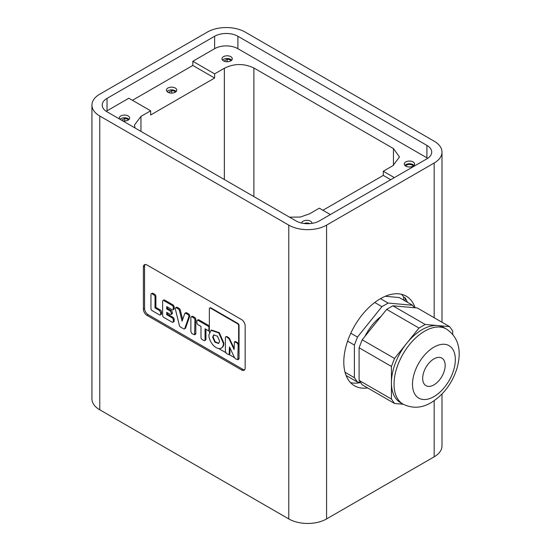<?xml version="1.0" encoding="UTF-8"?>
<svg xmlns="http://www.w3.org/2000/svg" width="551" height="551" viewBox="0 0 551 551"><rect width="100%" height="100%" fill="white"/><g stroke="black" fill="none" stroke-linecap="round" stroke-linejoin="round"><path stroke-width="0.83" d="M445.167 365.396A15.903 9.181 -60 0 1 438.224 381.402A15.903 9.181 -60 0 1 425.971 385.659A15.903 9.181 -60 0 1 422.672 378.379A15.903 9.181 -60 0 1 429.615 362.379A15.903 9.181 -60 0 1 441.874 358.116A15.903 9.181 -60 0 1 445.167 365.396M452.736 334.429L452.736 331.055L449.644 326.647L425.186 324.463L418.994 328.038L406.762 343.252A43.35 25.029 -60 0 1 422.087 329.663A43.35 25.029 -60 0 1 437.411 325.558A43.35 25.029 -60 0 1 443.762 327.514L446.358 329.016A43.35 25.029 120 0 0 424.69 331.165A43.35 25.029 120 0 0 396.369 369.363A43.35 25.029 120 0 0 403.015 404.097L400.412 402.595A43.35 25.029 -60 0 1 391.437 382.752A43.35 25.029 -60 0 1 406.762 343.252L394.53 358.467L391.437 366.449L391.437 399.062L394.53 403.463L403.27 404.241M449.644 326.647L417.307 307.981L392.849 305.798L386.657 309.373L418.994 328.038M386.657 309.373L362.2 339.802L394.53 358.467M392.849 305.798L425.186 324.463M362.2 339.802L359.1 347.777L391.437 366.449M359.1 347.777L359.1 380.39L391.437 399.062M359.1 380.39L362.2 384.798L394.53 403.463M380.879 316.556A36.6 21.131 120 0 0 364.976 336.337M414.311 307.713L412.582 305.254L399.206 297.533L385.273 296.286M412.582 305.254L388.124 303.071L381.933 306.645L357.475 337.067L354.376 345.05L354.376 377.662L357.475 382.07L360.471 382.332M388.124 303.071L380.493 298.663M381.933 306.645L374.742 302.492M357.475 382.07L346.09 375.493M354.376 377.662L345.029 372.269M354.376 345.05L347.598 341.138M357.475 337.067L350.787 333.21M143.391 309.111L143.391 267.07A5.097 2.941 60 0 1 144.445 264.735A5.097 2.941 60 0 1 146.993 264.99L241.558 319.587A5.097 2.941 60 0 1 245.161 325.834L245.161 367.868A5.097 2.941 60 0 1 244.107 370.203A5.097 2.941 60 0 1 241.558 369.948L146.993 315.358A5.097 2.941 60 0 1 143.391 309.111L144.548 308.436A5.097 2.941 -120 0 0 148.157 314.683L242.715 369.28A5.097 2.941 -120 0 0 244.616 369.749M326.578 518.932L326.578 225.132A26.73 15.435 180 0 1 288.779 225.132L99.772 116.013A26.73 15.435 180 0 1 91.941 105.096L91.941 398.896A26.73 15.435 0 0 0 99.772 409.806L288.779 518.932A26.73 15.435 0 0 0 326.578 518.932L434.167 456.813A26.73 15.435 0 0 0 441.998 445.904L441.998 394.034M145.092 264.521A5.097 2.941 -120 0 0 144.548 266.402L144.548 308.436M91.941 105.096A26.73 15.435 180 0 1 99.772 94.187L207.362 32.068A26.73 15.435 0 0 1 245.161 32.068L434.167 141.194A26.73 15.435 0 0 1 441.998 152.104L441.998 322.239M296.045 220.937L107.039 111.812A16.447 9.498 180 0 1 102.224 105.096A16.447 9.498 180 0 1 107.039 98.381L214.628 36.27A16.447 9.498 180 0 1 237.894 36.27L426.901 145.388A16.447 9.498 180 0 1 431.715 152.104A16.447 9.498 180 0 1 426.901 158.819L319.311 220.937A16.447 9.498 180 0 1 296.045 220.937M326.578 225.132L434.167 163.02A26.73 15.435 0 0 0 441.998 152.104M209.346 332.322L209.346 330.71L208.884 330.979L205.062 328.775L205.062 339.857A1.646 0.95 60 0 1 204.724 340.608A1.646 0.95 60 0 1 203.898 340.532L202.155 339.519A1.646 0.95 60 0 1 200.991 337.508L200.991 326.426L198.085 324.746A1.646 0.95 60 0 1 196.921 322.734L196.921 321.054A1.646 0.95 60 0 1 197.265 320.303L198.133 319.8A1.646 0.95 60 0 1 198.959 319.876L209.346 325.875M209.917 307.981A1.646 0.95 60 0 1 210.096 307.816A1.646 0.95 60 0 1 210.916 307.899L237.88 323.465A1.646 0.95 60 0 1 239.044 325.483L239.044 358.474A1.646 0.95 60 0 1 238.707 359.224L237.832 359.727L238.177 344.871L237.013 342.86L234.444 341.772L234.106 349.575L229.03 338.789L226.557 336.826L225.738 336.744L225.4 337.494L225.4 351.6L226.557 353.611L229.126 354.699L229.471 346.896L234.512 357.661L229.25 354.63M205.936 329.278L205.936 339.354A1.646 0.95 60 0 1 205.592 340.105L204.724 340.608M167.566 312.837L167.566 314.18L172.993 317.314A1.646 0.95 60 0 1 174.157 319.325L174.157 321.006A1.646 0.95 60 0 1 173.813 321.756L172.945 322.266A1.646 0.95 60 0 1 172.119 322.183L163.785 317.369A1.646 0.95 60 0 1 162.621 315.351L162.621 301.252A1.646 0.95 60 0 1 162.965 300.502A1.646 0.95 60 0 1 163.785 300.577L172.119 305.392A1.646 0.95 60 0 1 173.283 307.41L173.283 309.09A1.646 0.95 60 0 1 172.945 309.841A1.646 0.95 60 0 1 172.119 309.758L166.691 306.625L166.691 308.973L170.287 311.053L171.451 313.064L171.113 314.49L170.287 314.407L166.691 312.334L166.691 314.683L167.566 314.18M162.965 300.502L163.833 299.999A1.646 0.95 60 0 1 164.659 300.075L172.993 304.889A1.646 0.95 60 0 1 174.157 306.907L174.157 308.581A1.646 0.95 60 0 1 173.813 309.338L172.945 309.841M167.566 307.127L167.566 308.47L171.161 310.55A1.646 0.95 60 0 1 172.325 312.562L172.325 313.237A1.646 0.95 60 0 1 171.981 313.987L171.113 314.49M185.046 313.209L185.887 312.727A1.646 0.95 60 0 1 186.706 312.81L188.607 313.905A1.646 0.95 60 0 1 189.709 316.308L185.618 328.052A1.646 0.95 60 0 1 185.343 328.41L184.468 328.919A1.646 0.95 60 0 1 183.648 328.837L180.514 327.025A1.646 0.95 60 0 1 179.406 325.476L175.321 309.008A1.646 0.95 60 0 1 175.604 307.795A1.646 0.95 60 0 1 176.423 307.878L178.324 308.973A1.646 0.95 60 0 1 179.426 310.53L182.078 321.212L184.73 313.595L185.832 313.312L187.733 314.407A1.646 0.95 60 0 1 188.835 316.811L184.75 328.554A1.646 0.95 60 0 1 184.468 328.919M175.604 307.795L176.472 307.293A1.646 0.95 60 0 1 177.298 307.375L179.192 308.47A1.646 0.95 60 0 1 180.294 310.027L182.663 319.546M151.298 293.766L152.172 293.263A1.646 0.95 60 0 1 152.992 293.346L154.735 294.351A1.646 0.95 60 0 1 155.899 296.362L155.899 307.444L160.355 310.013A1.646 0.95 60 0 1 161.519 312.031L161.519 313.712A1.646 0.95 60 0 1 161.174 314.463L160.307 314.965A1.646 0.95 60 0 1 159.48 314.883L152.117 310.633A1.646 0.95 60 0 1 150.953 308.622L150.953 294.516A1.646 0.95 60 0 1 151.298 293.766A1.646 0.95 60 0 1 152.117 293.848L153.867 294.854A1.646 0.95 60 0 1 155.031 296.865L155.031 307.947L159.48 310.516L160.644 312.534L160.644 314.215A1.646 0.95 60 0 1 160.307 314.965M191.211 316.811L192.085 316.308A1.646 0.95 60 0 1 192.905 316.391L194.655 317.397A1.646 0.95 60 0 1 195.819 319.408L195.819 333.513A1.646 0.95 60 0 1 195.474 334.264L194.606 334.767L194.944 319.911A1.646 0.95 60 0 0 193.78 317.899L192.037 316.894A1.646 0.95 60 0 0 191.211 316.811A1.646 0.95 60 0 0 190.873 317.562L190.873 331.668L192.037 333.679L194.606 334.767M367.62 387.925A51.732 29.871 -60 0 1 354.507 385.776A51.732 29.871 -60 0 1 346.579 344.32A51.732 29.871 -60 0 1 380.376 298.732A51.732 29.871 -60 0 1 406.239 296.169A51.732 29.871 -60 0 1 415.151 307.789M135.085 128.004L134.444 125.077L140.946 116.413L150.657 110.806L128.851 98.216L107.039 110.806A16.447 9.498 0 0 0 106.226 111.309M427.714 158.316A16.447 9.498 0 0 0 426.901 157.813L237.894 48.688A16.447 9.498 0 0 0 214.628 48.688L192.822 61.285L214.628 73.875L224.34 68.269L224.34 179.536M150.657 110.806L150.657 114.973L214.628 78.035L192.822 65.445L132.454 100.296M192.822 65.445L192.822 61.285M197.265 320.303A1.646 0.95 60 0 1 198.085 320.386L208.884 326.619L209.346 326.35L209.346 308.801A1.646 0.95 60 0 1 209.69 308.05A1.646 0.95 60 0 1 210.51 308.133L237.474 323.699A1.646 0.95 60 0 1 238.638 325.717L238.638 344.602L238.177 344.871M223.417 343.404A10.283 5.937 60 0 1 221.288 348.108A10.283 5.937 60 0 1 213.368 345.36A10.283 5.937 60 0 1 208.884 335.008L211.012 330.304L218.83 332.949L223.417 343.404M221.288 348.108L221.757 347.839A10.283 5.937 -120 0 0 223.885 343.135L219.291 332.68L211.474 330.035L211.012 330.304M234.512 357.661L235.449 358.742L237.832 359.727M225.628 352.537L218.713 348.542M167.566 308.47L166.691 308.973M166.691 314.683L172.119 317.817A1.646 0.95 60 0 1 173.283 319.835L173.283 321.508A1.646 0.95 60 0 1 172.945 322.266M185.012 313.23L184.73 313.595M155.899 307.444L155.031 307.947M350.519 382.614A51.732 29.871 120 0 0 360.636 382.573M401.507 294.296A51.732 29.871 120 0 1 403.635 296.975L405.088 297.815A51.732 29.871 -60 0 1 407.389 302.258M330.359 214.559L319.311 208.175L309.6 213.781L300.316 217.06L289.509 217.163M311.962 223.389A5.159 2.975 0 0 0 311.962 223.32A5.159 2.975 0 0 0 307.038 220.31A5.159 2.975 0 0 0 301.666 223.059M122.597 120.793A5.159 2.975 0 0 0 129.643 118.066A5.159 2.975 0 0 0 126.572 115.304A5.159 2.975 0 0 0 120.965 115.848A5.159 2.975 0 0 0 119.333 118.066A5.159 2.975 0 0 0 119.691 119.119M224.353 179.543L224.353 68.269A16.695 9.643 180 0 1 224.34 68.269M224.353 68.269C234.065 63.399 243.907 63.31 253.887 67.993L393.462 148.577L399.482 156.973L392.987 165.631A16.695 9.643 180 0 1 392.987 165.631L383.282 171.244L394.33 177.622M405.805 166.133A5.159 2.975 0 0 0 413.098 166.126A5.159 2.975 0 0 0 414.607 164.06A5.159 2.975 0 0 0 409.455 161.05A5.159 2.975 0 0 0 404.296 164.06A5.159 2.975 0 0 0 405.805 166.133M223.486 60.872A5.159 2.975 0 0 0 229.078 61.519A5.159 2.975 0 0 0 232.288 58.799A5.159 2.975 0 0 0 229.064 56.002A5.159 2.975 0 0 0 223.382 56.719A5.159 2.975 0 0 0 221.977 58.799A5.159 2.975 0 0 0 223.486 60.872M167.917 88.036A5.159 2.975 0 0 0 166.436 90.157A5.159 2.975 0 0 0 171.595 93.098A5.159 2.975 0 0 0 176.747 90.157A5.159 2.975 0 0 0 173.572 87.375A5.159 2.975 0 0 0 167.917 88.036M225.738 336.744L227.026 336.558L229.498 338.521L234.106 348.315M234.444 341.772L235.732 341.579L237.474 342.591L238.638 344.602M209.346 326.35L209.346 330.71M208.884 330.979L208.884 326.619M219.642 341.221L218.616 343.48L214.862 342.212L212.658 337.191L213.685 334.932L217.431 336.206L219.642 341.221M229.126 354.699L229.932 353.68L229.932 347.888M403.635 296.975L403.635 300.088M140.946 131.393L140.946 116.413M390.728 179.702L383.282 175.404L322.914 210.262M383.282 171.244L383.282 175.404M214.628 78.035L214.628 73.875M213.926 334.815L213.127 336.923L215.179 341.778L218.837 343.328M405.088 300.929L405.088 297.815M414.021 165.403A5.097 2.941 0 0 0 409.455 163.764A5.097 2.941 0 0 0 404.882 165.403M413.202 166.071A3.905 2.252 0 0 0 409.455 164.453A3.905 2.252 0 0 0 405.708 166.071M231.702 60.142A5.097 2.941 0 0 0 223.424 59.425A5.097 2.941 0 0 0 222.563 60.142M230.876 60.81A3.905 2.252 0 0 0 227.198 59.191L224.023 61.14M227.191 61.74L227.198 59.191M309.896 223.63A5.097 2.941 0 0 0 304.076 223.486M129.058 119.402A5.097 2.941 0 0 0 121.006 118.561A5.097 2.941 0 0 0 120.008 119.305M128.231 120.07A3.905 2.252 0 0 0 124.801 118.465L121.571 120.201M124.788 121L124.801 118.465M359.28 197.857A5.159 2.975 0 0 0 358.198 198.484M176.162 91.5A5.097 2.941 0 0 0 167.959 90.75A5.097 2.941 0 0 0 167.022 91.5M175.342 92.169A3.905 2.252 0 0 0 171.74 90.557L168.454 92.485M171.726 93.098L171.74 90.557M433.919 347.158A30.291 17.487 120 0 0 412.499 384.254A30.291 17.487 120 0 0 433.919 396.624A30.291 17.487 120 0 0 455.34 359.521A30.291 17.487 120 0 0 433.919 347.158M288.779 518.932L288.779 225.132M99.772 116.013L99.772 409.806M144.548 266.402L143.391 267.07M148.157 314.683L146.993 315.358M242.715 369.28L241.558 369.948M434.167 456.813L434.167 400.729M434.167 317.713L434.167 163.02M107.039 98.381L107.039 110.806M426.901 157.813L426.901 145.388M237.894 48.688L237.894 36.27M214.628 48.688L214.628 36.27M198.959 319.876L198.085 320.386M205.936 339.354L205.062 339.857M239.044 358.474L238.177 358.977M239.044 325.483L238.638 325.717M237.88 323.465L237.474 323.699M210.916 307.899L210.51 308.133M172.325 313.237L171.451 313.739M172.325 312.562L171.451 313.064M171.161 310.55L170.287 311.053M174.157 308.581L173.283 309.09M174.157 306.907L173.283 307.41M172.993 304.889L172.119 305.392M164.659 300.075L163.785 300.577M174.157 321.006L173.283 321.508M174.157 319.325L173.283 319.835M172.993 317.314L172.119 317.817M187.733 314.407L188.607 313.905M186.706 312.81L185.832 313.312M180.294 310.027L179.426 310.53M179.192 308.47L178.324 308.973M177.298 307.375L176.423 307.878M185.618 328.052L184.75 328.554M189.709 316.308L188.835 316.811M160.644 314.215L161.519 313.712M161.519 312.031L160.644 312.534M160.355 310.013L159.48 310.516M155.899 296.362L155.031 296.865M154.735 294.351L153.867 294.854M152.992 293.346L152.117 293.848M195.819 333.513L194.944 334.016M195.819 319.408L194.944 319.911M194.655 317.397L193.78 317.899M192.905 316.391L192.037 316.894M229.471 353.949L229.932 353.68M237.474 342.591L237.013 342.86M253.887 67.993L253.887 196.597M393.462 148.577L393.462 165.369M229.03 338.789L229.498 338.521M228.562 337.446L228.1 337.715M227.026 336.558L226.557 336.826M235.732 341.579L235.263 341.847M446.358 329.016C460.56 338.479 460.946 353.68 457.116 367.889C452.357 383.165 443.727 394.736 431.213 402.595C421.749 408.208 412.348 408.711 403.015 404.097M210.096 307.816L209.69 308.05"/></g></svg>

